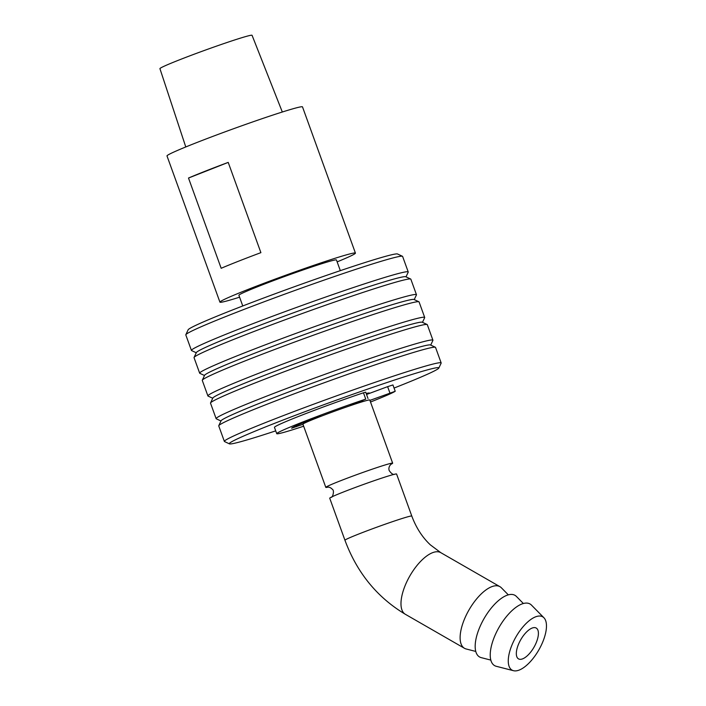 <?xml version="1.0" encoding="UTF-8"?>
<svg xmlns="http://www.w3.org/2000/svg" width="706" height="706" viewBox="0 0 706 706"><rect width="100%" height="100%" fill="white"/><g stroke="black" fill="none" stroke-linecap="round" stroke-linejoin="round"><path stroke-width="1.06" d="M536.666 616.47A30.737 13.158 -60.1 0 1 543.938 617.776A30.737 13.158 -60.1 0 1 538.775 650.023A30.737 13.158 -60.1 0 1 513.5 670.7A30.737 13.158 -60.1 0 1 512.274 644.269A30.737 13.158 -60.1 0 1 536.666 616.47M532.739 627.855A17.774 7.607 -60.1 0 1 536.225 628.058A17.774 7.607 -60.1 0 1 533.965 647.252A17.774 7.607 -60.1 0 1 518.504 658.866A17.774 7.607 -60.1 0 1 519.06 642.99A17.774 7.607 -60.1 0 1 532.739 627.855M513.5 670.7L496.283 666.296A35.547 15.214 -60.1 0 1 494.862 635.735A35.547 15.214 -60.1 0 1 523.067 603.595A35.547 15.214 -60.1 0 1 531.477 605.113L543.938 617.776M490.82 660.092L481.227 657.639A35.547 15.214 -60.1 0 1 479.815 627.078A35.547 15.214 -60.1 0 1 508.011 594.937A35.547 15.214 -60.1 0 1 516.421 596.455L523.367 603.506M475.765 651.435L466.181 648.982A35.547 15.214 -60.1 0 1 464.486 648.302A35.547 15.214 -60.1 0 1 462.907 623.213A35.547 15.214 -60.1 0 1 492.964 586.28A35.547 15.214 -60.1 0 1 499.936 586.677A35.547 15.214 -60.1 0 1 501.375 587.789L508.311 594.849M390.444 475.376A35.547 1.438 -19.9 0 1 396.578 474.017L411.792 516.06A35.547 1.438 -19.9 0 0 405.659 517.41A35.547 1.438 -19.9 0 0 359.072 533.886A35.547 1.438 -19.9 0 0 344.952 540.258L329.728 498.215A35.547 1.438 -19.9 0 1 352.788 488.402A35.547 1.438 -19.9 0 1 390.444 475.376M328.016 487.114A35.547 1.438 -19.9 0 1 325.81 487.387A35.547 1.438 -19.9 0 1 348.87 477.574A35.547 1.438 -19.9 0 1 386.517 464.539A35.547 1.438 -19.9 0 1 392.651 463.189A35.547 1.438 -19.9 0 1 390.78 464.389M325.81 487.387L302.936 424.209A35.547 1.438 -19.9 0 1 325.995 414.396A35.547 1.438 -19.9 0 1 363.652 401.361A35.547 1.438 -19.9 0 1 369.785 400.011L392.651 463.189M366.229 393.507A35.547 1.438 -19.9 0 1 366.202 393.524A37.462 1.518 160.1 0 1 369.3 393.039A37.462 1.518 160.1 0 1 368.197 393.86M394.063 388.044A111.442 4.51 160.1 0 0 395.642 387.426A111.442 4.51 160.1 0 0 438.832 368.064A111.442 4.51 160.1 0 0 332.535 401.546A111.442 4.51 160.1 0 0 229.432 443.862A111.442 4.51 160.1 0 0 275.719 430.863M406.012 276.849L408.209 272.172A115.281 4.668 160.1 0 0 408.227 271.96L402.614 256.437A115.281 4.668 160.1 0 0 402.455 256.287L397.54 253.992A111.442 4.51 160.1 0 0 291.366 287.819A111.442 4.51 160.1 0 0 188.14 329.79L185.837 334.706A115.281 4.668 160.1 0 0 185.81 334.918L191.432 350.441A115.281 4.668 160.1 0 0 191.591 350.582L196.268 352.771M402.455 256.287A115.281 4.668 160.1 0 0 292.619 291.287A115.281 4.668 160.1 0 0 185.837 334.706M408.227 271.96A115.281 4.668 160.1 0 0 298.241 306.81A115.281 4.668 160.1 0 0 191.432 350.441M414.245 299.591L416.434 294.914A115.281 4.668 160.1 0 0 416.461 294.702L410.839 279.179A115.281 4.668 160.1 0 0 410.689 279.038L405.774 276.734A111.442 4.51 160.1 0 0 299.6 310.569A111.442 4.51 160.1 0 0 196.374 352.541L194.071 357.448A115.281 4.668 160.1 0 0 194.044 357.66L199.666 373.183A115.281 4.668 160.1 0 0 199.824 373.333L204.502 375.513M410.689 279.038A115.281 4.668 160.1 0 0 300.853 314.029A115.281 4.668 160.1 0 0 194.071 357.448M416.461 294.702A115.281 4.668 160.1 0 0 306.475 329.552A115.281 4.668 160.1 0 0 199.666 373.183M422.479 322.333L424.668 317.656A115.281 4.668 160.1 0 0 424.694 317.453L419.073 301.921A115.281 4.668 160.1 0 0 418.923 301.78L414.007 299.485A111.442 4.51 160.1 0 0 307.834 333.311A111.442 4.51 160.1 0 0 204.608 375.283L202.304 380.19A115.281 4.668 160.1 0 0 202.278 380.402L207.899 395.925A115.281 4.668 160.1 0 0 208.058 396.075L212.735 398.263M418.923 301.78A115.281 4.668 160.1 0 0 309.087 336.771A115.281 4.668 160.1 0 0 202.304 380.19M424.694 317.453A115.281 4.668 160.1 0 0 314.708 352.303A115.281 4.668 160.1 0 0 207.899 395.925M430.713 345.084L432.902 340.407A115.281 4.668 160.1 0 0 432.928 340.195L427.306 324.672A115.281 4.668 160.1 0 0 427.156 324.522L422.241 322.227A111.442 4.51 160.1 0 0 316.067 356.053A111.442 4.51 160.1 0 0 212.841 398.025L210.538 402.941A115.281 4.668 160.1 0 0 210.512 403.152L216.133 418.676A115.281 4.668 160.1 0 0 216.292 418.817L220.969 421.005M427.156 324.522A115.281 4.668 160.1 0 0 317.321 359.522A115.281 4.668 160.1 0 0 210.538 402.941M432.928 340.195A115.281 4.668 160.1 0 0 322.942 375.045A115.281 4.668 160.1 0 0 216.133 418.676M438.832 368.064L441.135 363.149A115.281 4.668 160.1 0 0 441.162 362.937L435.54 347.414A115.281 4.668 160.1 0 0 435.39 347.273L430.475 344.969A111.442 4.51 160.1 0 0 324.301 378.804A111.442 4.51 160.1 0 0 221.075 420.776L218.772 425.683A115.281 4.668 160.1 0 0 218.745 425.894L224.367 441.418A115.281 4.668 160.1 0 0 224.526 441.559L229.432 443.862M435.39 347.273A115.281 4.668 160.1 0 0 325.554 382.264A115.281 4.668 160.1 0 0 218.772 425.683M441.162 362.937A115.281 4.668 160.1 0 0 331.176 397.787A115.281 4.668 160.1 0 0 224.367 441.418M370.509 402.005A63.408 2.568 160.1 0 0 395.157 391.309L369.918 400.39M389.915 392.977L387.62 386.659L392.933 384.938L395.219 391.256M349.496 405.95L365.752 399.111A63.408 2.568 160.1 0 0 305.963 420.741A63.408 2.568 160.1 0 0 276.743 433.687A63.408 2.568 160.1 0 0 303.659 426.203M365.752 399.111L363.466 392.792L365.708 392.157L367.994 398.475M363.466 392.792A63.408 2.568 160.1 0 0 303.677 414.422A63.408 2.568 160.1 0 0 274.457 427.368L276.743 433.687M387.62 386.659L366.546 394.469M302.971 424.297L291.613 428.224A47.602 1.924 -19.9 0 1 312.793 418.879L321.989 415.913M309.034 421.094L308.804 420.449M221.172 268.289L188.502 178.036L228.215 162.398L260.893 252.651A72.047 2.921 160.1 0 0 238.425 261.246A72.047 2.921 160.1 0 0 221.172 268.289M188.502 178.036A72.047 2.921 -19.9 0 1 205.746 170.993A72.047 2.921 -19.9 0 1 228.215 162.398M239.59 297.182A72.047 2.921 -19.9 0 1 219.928 302.15L166.995 155.929A72.047 2.921 -19.9 0 1 195.624 143.009A72.047 2.921 -19.9 0 1 265.447 117.549A72.047 2.921 -19.9 0 1 302.495 106.88L355.427 253.101A72.047 2.921 -19.9 0 1 337.141 261.873M219.928 302.15A72.047 2.921 -19.9 0 1 248.556 289.231A72.047 2.921 -19.9 0 1 318.38 263.762A72.047 2.921 -19.9 0 1 355.427 253.101M185.775 146.954L159.927 68.65A48.996 1.986 -19.9 0 1 179.386 59.869A48.996 1.986 -19.9 0 1 226.847 42.563A48.996 1.986 -19.9 0 1 252.06 35.3L282.321 112.007M242.767 305.963L238.902 295.284A51.873 2.1 -19.9 0 1 259.508 285.974A51.873 2.1 -19.9 0 1 309.784 267.645A51.873 2.1 -19.9 0 1 336.453 259.967L340.327 270.654M464.486 648.302L405.35 614.291A35.547 15.214 -60.1 0 1 403.77 589.201A35.547 15.214 -60.1 0 1 440.8 552.666L499.936 586.677M296.07 425.771L296.405 426.698M440.8 552.666L430.351 544.856C422.329 537.328 416.143 527.726 411.792 516.06M405.35 614.291C377.154 597.426 357.015 572.742 344.952 540.258M394.725 474.273C393.233 474.917 391.398 473.691 389.209 470.593C388.459 468.272 389.085 466.137 391.071 464.177L391.062 464.186M327.672 487.131L327.655 487.131C329.367 487.025 330.946 487.767 332.385 489.355C334.785 490.485 332.411 498.092 331.308 497.227M362.893 401.59L362.584 400.734M309.237 421.014L309.007 420.37"/></g></svg>
